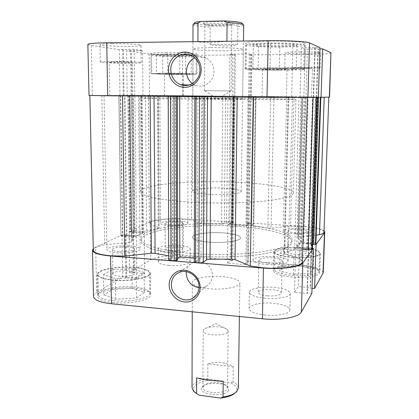 <?xml version="1.0" encoding="UTF-8"?>
<svg xmlns="http://www.w3.org/2000/svg" width="419" height="419" viewBox="0 0 419 419"><rect width="100%" height="100%" fill="white"/><g stroke="black" fill="none" stroke-linecap="round" stroke-linejoin="round"><path stroke-width="0.31" stroke-dasharray="2.1 1.57" d="M269.307 43.073C254.925 43.325 247.304 43.948 246.44 44.943C246.094 46.184 264.07 47.211 280.924 47.007C295.311 46.797 303.152 46.174 304.44 45.132C305.132 43.943 286.931 42.827 269.307 43.073M280.379 70.052C263.614 70.083 245.733 69.486 246.073 68.863C246.922 68.36 254.49 68.077 268.783 68.009C286.297 67.962 304.404 68.606 303.733 69.203C302.466 69.727 294.683 70.01 280.379 70.052M166.118 54.077C156.821 54.182 151.95 54.496 151.505 55.02C151.149 55.821 167.658 56.617 181.249 56.497C190.614 56.413 195.61 56.099 196.233 55.554C196.862 54.789 180.233 53.946 166.118 54.077M181.249 74.441C167.72 74.441 151.285 73.969 151.636 73.561L166.191 73.147C180.238 73.136 196.794 73.639 196.171 74.027L181.249 74.441M116.042 61.86C123.359 61.813 132.703 62.206 132.378 62.536L125.464 62.881C118.299 62.923 108.987 62.541 109.228 62.201L116.042 61.86M116.576 95.742L132.771 95.831L116.576 95.742M300.753 67.548L312.459 67.962L304.021 68.287L292.394 67.878L300.753 67.548M299.91 96.92L311.547 96.988L299.91 96.92M299.889 51.872C310.432 51.767 321.033 52.317 320.676 52.92C319.859 53.47 314.858 53.794 305.666 53.899C295.395 53.988 284.883 53.464 285.124 52.852C285.763 52.317 290.686 51.987 299.889 51.872M299.454 67.255C309.955 67.223 320.525 67.606 320.174 67.988C319.367 68.334 314.386 68.522 305.226 68.559C294.997 68.585 284.517 68.218 284.752 67.831C285.386 67.496 290.288 67.302 299.454 67.255M111.983 43.639C125.051 43.44 141.638 44.472 141.014 45.383C140.569 45.954 136.468 46.3 128.706 46.409C116.11 46.582 99.617 45.608 99.973 44.655C100.293 44.1 104.294 43.765 111.983 43.639M112.282 61.452C125.291 61.368 141.811 62.07 141.182 62.646C140.742 63.007 136.652 63.211 128.916 63.253C116.372 63.327 99.947 62.661 100.314 62.054C100.633 61.708 104.624 61.504 112.282 61.452M269.15 41.072C287.35 40.805 306.132 41.994 305.409 43.262C304.068 44.383 295.982 45.058 281.133 45.283C263.755 45.503 245.215 44.414 245.571 43.084C246.451 42.015 254.312 41.345 269.15 41.072M268.584 67.978C286.664 67.925 305.336 68.59 304.639 69.203C303.33 69.743 295.295 70.036 280.547 70.083C263.273 70.114 244.832 69.496 245.173 68.852C246.047 68.339 253.851 68.046 268.584 67.978M165.861 52.564C180.427 52.412 197.585 53.313 196.935 54.135C196.291 54.716 191.132 55.051 181.469 55.151C167.459 55.277 150.431 54.433 150.788 53.574C151.249 53.014 156.271 52.679 165.861 52.564M165.94 73.126C180.437 73.115 197.511 73.634 196.862 74.032C196.223 74.31 191.09 74.456 181.469 74.456C167.527 74.462 150.578 73.974 150.94 73.555L165.94 73.126M192.415 83.591L195.615 85.319C204.037 88.823 214.209 81.265 214.004 71.445C213.81 65.422 211.249 60.985 206.305 58.126C202.539 56.272 198.732 56.172 194.882 57.827M237.343 98.386C192.661 97.899 139.417 97.7 139.464 98.104C138.862 98.334 160.288 98.769 193.431 99.135L265.237 99.67L295.945 99.471C296.003 99.188 269.139 98.722 237.343 98.386M237.369 96.244L139.438 95.71L265.29 97.067L296.013 97.077L237.369 96.244L139.438 95.71L265.29 97.067L296.013 97.077L237.369 96.244M210.872 47.635C226.569 47.441 243.999 48.442 243.339 49.426C242.47 50.191 236.332 50.641 224.919 50.783C209.851 50.945 192.588 50.013 192.939 48.986C193.541 48.253 199.517 47.803 210.872 47.635M210.516 98.847L242.606 98.947L224.427 98.606L192.803 98.512L210.516 98.847M177.101 74.084L183.396 73.906L164.478 73.713L177.101 74.084M170.769 95.647L183.391 95.721L170.769 95.647M277.226 69.496L287.067 69.135C285.947 68.831 281.023 68.664 272.303 68.632L262.582 68.994C263.761 69.297 268.647 69.465 277.226 69.496M271.68 97.313L286.35 97.386L271.68 97.313M182.564 95.626L182.574 55.334C169.8 55.434 154.208 54.868 149.174 54.088L149.499 95.401L329.554 97.156M250.625 96.291L251.316 54.847L307.247 54.454L305.97 96.836M149.174 54.088L126.617 50.699L127.203 95.417L149.499 95.401M317.398 97.418L300.077 97.224L318.34 97.397M89.006 95.48L92.369 95.443L91.284 45.399C89.043 45.063 87.901 44.723 87.859 44.383M127.203 95.417L92.369 95.443M319.943 48.929L305.262 49.18L301.497 47.714L319.985 47.661M331.141 52.899C329.763 53.779 321.802 54.297 307.247 54.454M182.574 55.334L235.399 54.962L229.884 54.13L249.279 53.983L251.945 54.617L250.373 54.627L251.316 54.847M119.97 95.422L119.284 49.599L134.206 49.337L142.57 50.668L126.617 50.699M119.284 49.599L91.284 45.399M235.399 54.962L234.87 96.14M131.854 95.459L131.315 50.767M131.173 95.459L130.628 50.662M142.994 95.569L142.57 50.668M134.735 95.579L134.206 49.337M123.312 95.464L122.657 49.452M124.024 95.464L123.385 49.562M251.243 96.312L251.945 54.617M249.687 96.297L250.373 54.627M248.593 96.333L249.279 53.983M229.397 96.145L229.884 54.13M232.315 96.129L232.823 54.753M233.849 96.145L234.373 54.742M313.297 97.355L314.889 47.583M313.585 97.349L315.172 47.708M300.077 97.224L301.497 47.714M303.843 97.161L305.262 49.18M316.68 97.292L318.257 49.065M316.408 97.297L317.99 48.944M185.57 73.561L191.232 74.079L179.777 74.315L162.734 74.053L156.455 73.545L167.83 73.288L185.57 73.561L185.591 54.732L167.768 54.344L156.345 54.947L162.651 55.895L179.772 56.261L191.274 55.701L185.591 54.732M292.315 68.632L296.338 69.449L279.264 69.858L258.094 69.491L252.94 68.69L270.066 68.234L292.315 68.632L292.97 44.1L270.59 43.508L253.354 44.545L258.523 46.085L279.808 46.629L296.992 45.681L292.97 44.1M191.274 55.701L191.232 74.079M179.772 56.261L179.777 74.315M162.651 55.895L162.734 74.053M156.345 54.947L156.455 73.545M167.768 54.344L167.83 73.288M296.992 45.681L296.338 69.449M279.808 46.629L279.264 69.858M258.523 46.085L258.094 69.491M253.354 44.545L252.94 68.69M270.59 43.508L270.066 68.234M113.491 300.763C129.958 302.57 150.683 298.019 149.813 293.164C149.201 290.084 144 288.031 134.216 287.01C118.446 285.37 97.826 289.56 98.371 294.677C98.821 297.621 103.865 299.648 113.491 300.763M133.98 267.552C143.811 268.485 149.038 270.344 149.651 273.136C150.521 277.525 129.686 281.631 113.13 279.976C103.451 278.96 98.392 277.121 97.941 274.461C97.407 269.826 118.137 266.06 133.98 267.552M292.582 275.503C305.901 276.676 319.398 274.33 319.069 271.077C318.131 268.05 311.862 265.992 300.266 264.902C287.35 263.829 273.979 266.023 274.167 269.375C274.864 272.271 281.002 274.314 292.582 275.503M300.779 247.718C312.433 248.713 318.733 250.578 319.681 253.312C320.027 256.25 306.478 258.361 293.096 257.292C281.458 256.208 275.288 254.359 274.581 251.735C274.382 248.708 287.811 246.739 300.779 247.718M267.348 295.84C261.624 295.201 258.581 294.049 258.23 292.389C259.403 290.152 264.043 289.236 272.167 289.644C277.907 290.262 280.981 291.415 281.39 293.111C280.259 295.348 275.582 296.254 267.348 295.84M268.066 263.106C262.289 262.551 259.22 261.576 258.858 260.178C260.031 258.282 264.708 257.517 272.895 257.879C278.682 258.403 281.788 259.382 282.207 260.817C281.081 262.703 276.367 263.467 268.066 263.106M171.177 250.662C167.401 250.326 165.411 249.714 165.206 248.823C166.359 247.283 170.386 246.639 177.295 246.891C181.087 247.215 183.098 247.828 183.328 248.734C182.213 250.269 178.164 250.908 171.177 250.662M171.109 224.862C167.312 224.574 165.306 224.055 165.102 223.306C166.259 222.012 170.318 221.478 177.268 221.698C181.081 221.976 183.108 222.494 183.339 223.259C182.218 224.547 178.143 225.082 171.109 224.862M168.799 265.374C162.169 264.735 158.681 263.572 158.335 261.885C158.036 259.324 169.815 257.334 179.562 258.177C186.24 258.785 189.791 259.958 190.216 261.692C190.629 264.18 178.798 266.274 168.799 265.374M168.757 252.154C162.106 251.557 158.607 250.473 158.262 248.912C157.963 246.54 169.779 244.706 179.557 245.492C186.256 246.063 189.817 247.147 190.242 248.755C190.655 251.06 178.793 252.992 168.757 252.154M265.07 315.088C255.014 313.857 249.698 311.673 249.122 308.546C248.917 304.718 261.65 302.083 273.555 303.293C283.647 304.435 289.073 306.635 289.822 309.887C290.147 313.606 277.32 316.403 265.07 315.088M265.426 298.318C255.328 297.165 249.986 295.138 249.399 292.232C249.195 288.681 261.975 286.245 273.926 287.376C284.066 288.445 289.513 290.487 290.278 293.504C290.613 296.956 277.734 299.543 265.426 298.318M113.172 302.586C103.252 301.429 98.056 299.323 97.59 296.264C97.035 290.943 118.289 286.596 134.536 288.293C144.623 289.356 149.986 291.488 150.62 294.688C151.526 299.726 130.157 304.466 113.172 302.586M112.779 280.185C102.802 279.138 97.585 277.242 97.124 274.497C96.58 269.716 117.959 265.835 134.284 267.369C144.429 268.333 149.813 270.25 150.452 273.13C151.359 277.656 129.864 281.893 112.779 280.185M292.415 277.074C280.479 275.843 274.152 273.717 273.439 270.711C273.251 267.228 287.036 264.944 300.339 266.06C312.296 267.186 318.759 269.328 319.728 272.476C320.069 275.849 306.153 278.295 292.415 277.074M292.965 257.449C280.966 256.334 274.607 254.422 273.879 251.719C273.68 248.598 287.523 246.566 300.894 247.577C312.909 248.603 319.409 250.525 320.394 253.348C320.755 256.376 306.776 258.554 292.965 257.449M199.02 287.712L202.754 287.544L206.211 286.287C210.155 283.935 212.224 280.353 212.412 275.534C212.836 266.049 201.822 258.125 193.615 261.922C189.467 263.802 187.036 267.06 186.319 271.69M235.646 224.202C266.468 226.024 292.331 232.356 292.059 239.736C291.614 244.581 281.641 248.577 262.158 251.73C242.989 254.553 216.251 255.286 192.991 253.532C161.111 251.201 140.391 244.539 140.899 238.416C140.7 227.805 192.321 221.232 235.646 224.202C192.321 221.232 140.7 227.805 140.899 238.416C140.391 244.539 161.111 251.201 192.991 253.532C216.251 255.286 242.989 254.553 262.158 251.73C281.641 248.577 291.614 244.581 292.059 239.736C292.331 232.356 266.468 226.024 235.646 224.202M235.619 226.213C266.426 228.056 292.273 234.478 292.001 241.967C291.545 246.88 281.584 250.939 262.105 254.144C242.952 257.009 216.23 257.753 192.986 255.983C161.121 253.615 140.417 246.859 140.925 240.647C140.721 229.884 192.311 223.207 235.619 226.213C192.311 223.207 140.721 229.884 140.925 240.647C140.417 246.859 161.121 253.615 192.986 255.983C216.23 257.753 242.952 257.009 262.105 254.144C281.584 250.939 291.545 246.88 292.001 241.967C292.273 234.478 266.426 228.056 235.619 226.213M209.191 288.749C198.496 287.581 192.871 285.501 192.311 282.516C191.981 278.342 208.337 275.314 222.583 276.64C233.362 277.708 239.129 279.808 239.888 282.93C240.433 286.936 223.961 290.205 209.191 288.749M209.516 242.172C198.695 241.25 193.002 239.637 192.431 237.332C192.101 234.121 208.631 231.827 223.034 232.875C233.938 233.718 239.778 235.347 240.558 237.751C241.119 240.841 224.464 243.324 209.516 242.172C198.695 241.25 193.002 239.637 192.431 237.332C192.101 234.121 208.631 231.827 223.034 232.875C233.938 233.718 239.778 235.347 240.558 237.751C241.119 240.841 224.464 243.324 209.516 242.172M298.663 250.353C292.106 250.07 288.382 250.635 287.486 252.055C287.816 253.181 290.451 253.966 295.4 254.417C302.031 254.705 305.781 254.139 306.645 252.725C306.273 251.578 303.613 250.787 298.663 250.353M296.018 232.859C291.043 232.461 288.387 231.77 288.052 230.79C288.948 229.56 292.687 229.067 299.281 229.324C304.262 229.706 306.938 230.398 307.321 231.398C306.451 232.629 302.686 233.116 296.018 232.859M128.277 270.952C121.463 270.297 112.643 271.936 112.915 273.874C113.125 275.021 115.293 275.802 119.425 276.226C126.37 276.907 135.206 275.204 134.876 273.314C134.64 272.146 132.441 271.355 128.277 270.952M119.038 251.641C114.879 251.269 112.701 250.583 112.491 249.588C112.224 247.896 121.096 246.477 127.957 247.058C132.142 247.414 134.352 248.106 134.588 249.122C134.918 250.772 126.025 252.243 119.038 251.641M324.044 230.916C320.755 228.627 313.433 227.093 302.073 226.307L248.509 223.023L247.587 223.699L249.096 223.793L246.492 225.71L227.915 224.553L230.764 222.662L232.252 222.756L233.247 222.091L182.543 218.985C170.261 218.189 155.287 219.436 150.484 221.761L129.005 231.723L144.277 232.409L136.332 236.316L125.291 235.546L125.978 235.221L122.06 234.949L95.652 247.2L93.275 248.708M122.06 234.949L122.683 276.812L96.632 292.551L95.652 247.2M233.247 222.091L232.755 260.047L182.532 256.192L182.543 218.985M312.454 248.21L308.772 247.954L308.484 248.336L295.767 247.451L299.527 242.957L311.888 243.795L311.616 244.157L315.093 244.392M150.484 221.761L150.782 259.832L129.544 272.664L133.347 272.989L133.996 272.596L144.66 273.502L136.814 278.525L125.883 277.567L126.564 277.153L122.683 276.812M150.782 259.832C155.533 256.842 170.371 255.197 182.532 256.192M302.073 226.307L300.9 265.279L247.87 261.21L246.953 262.074L248.446 262.189L245.864 264.656L227.465 263.216L230.298 260.791L231.77 260.901L232.755 260.047M300.9 265.279C314.674 266.568 322.127 269.035 323.264 272.675M311.851 293.373L307.331 292.981L307.043 293.468L294.478 292.362L298.239 286.612L310.453 287.654L310.18 288.115L312.019 288.272M93.521 296.484C93.521 295.123 94.558 293.813 96.632 292.551M129.544 272.664L129.005 231.723M247.87 261.21L248.509 223.023M311.888 243.795L310.453 287.654M311.616 244.157L310.18 288.115M299.527 242.957L298.239 286.612M295.767 247.451L294.478 292.362M308.484 248.336L307.043 293.468M308.772 247.954L307.331 292.981M230.764 222.662L230.298 260.791M232.252 222.756L231.77 260.901M227.915 224.553L227.465 263.216M246.492 225.71L245.864 264.656M249.096 223.793L248.446 262.189M247.587 223.699L246.953 262.074M125.291 235.546L125.883 277.567M125.978 235.221L126.564 277.153M136.332 236.316L136.814 278.525M144.277 232.409L144.66 273.502M133.499 231.681L133.996 272.596M132.849 231.985L133.347 272.989M280.159 253.165L283.553 249.42L300.03 248.65L313.747 251.562L311.055 255.407L293.929 256.25L280.159 253.165L279.719 270.952L293.415 274.351L310.469 273.403L313.161 269.139L299.517 265.934L283.108 266.798L279.719 270.952M103.388 274.618L112.041 269.763L131.964 268.757L144.167 272.491L136.295 277.493L115.414 278.614L103.388 274.618L103.786 294.85L115.764 299.255L136.531 297.993L144.356 292.462L132.21 288.34L112.386 289.477L103.786 294.85M283.108 266.798L283.553 249.42M299.517 265.934L300.03 248.65M313.161 269.139L313.747 251.562M310.469 273.403L311.055 255.407M293.415 274.351L293.929 256.25M112.386 289.477L112.041 269.763M132.21 288.34L131.964 268.757M144.356 292.462L144.167 272.491M136.531 297.993L136.295 277.493M115.764 299.255L115.414 278.614M228.423 390.655C224.291 397.982 195.909 394.169 202.068 387.219L202.33 386.905C206.195 382.081 224.27 382.238 228.051 387.13C229.052 388.287 229.172 389.461 228.423 390.655M203.451 386.04L202.885 387.549C202.115 393.258 224.029 394.698 227.035 389.099L227.48 387.764L226.721 385.962C223.358 381.594 207.117 381.452 203.681 385.763L203.451 386.04M203.77 329.564L203.199 330.801C202.419 335.478 224.668 336.693 227.711 332.11L228.156 331.02L226.941 329.187C222.955 326.045 208.489 325.919 204.451 328.994L203.77 329.564M233.278 366.84L207.887 363.781C212.459 362.529 217.058 362.163 221.693 362.686C226.307 363.257 230.167 364.645 233.278 366.84L233.079 381.892C236.536 383.699 238.285 385.768 238.338 388.104M203.995 23.553C207.876 25.04 230.969 25.109 233.153 23.637L232.901 22.972C228.868 21.128 199.245 21.563 203.571 23.38L203.995 23.553M231.346 24.648L231.812 24.993L231.581 25.229C229.664 26.517 208.934 26.449 205.493 25.15L204.891 24.758C204.074 23.291 228.14 23.181 231.346 24.648M230.56 90.923L204.524 90.708L230.56 90.923M236.211 182.213C192.431 180.055 140.276 184.412 140.423 191.703C139.883 195.909 160.838 200.554 193.138 202.251C216.702 203.524 243.785 203.095 263.179 201.204C282.888 199.088 292.949 196.364 293.352 193.039C293.557 187.963 267.359 183.548 236.211 182.213M223.5 188.126C208.929 187.366 192.221 188.896 192.557 191.106C193.133 192.688 198.894 193.814 209.846 194.479C224.977 195.312 241.826 193.651 241.239 191.53C240.438 189.875 234.525 188.739 223.5 188.126M226.899 41.245L210.909 42.612C205.572 42.665 201.24 42.398 197.915 41.806L197.915 41.612M193.002 24.595C193.74 25.742 199.46 26.57 210.17 27.067L210.05 44.681L224.972 46.095C229.968 46.027 234.174 45.451 237.594 44.372L237.83 26.554C241.637 26.135 243.596 25.627 243.696 25.035M242.135 23.38C242.025 24.045 239.673 24.585 235.09 25.009L212.889 25.439C201.529 24.999 195.432 24.176 194.594 22.966M237.83 26.554L235.09 25.009M212.889 25.439L210.17 27.067M226.899 41.444L197.915 41.806M237.594 44.372L210.05 44.681M207.887 363.781L207.787 378.687C197.962 380.216 192.709 383.217 192.028 387.701M235.096 392.943L235.368 392.666C238.306 388.994 236.698 385.737 230.539 382.908L210.254 380.332C198.082 381.274 189.996 387.214 194.914 392.315L195.181 392.593M233.079 381.892L230.539 382.908M210.254 380.332L207.787 378.687M223.227 381.217L196.616 377.844M202.534 95.899L201.89 223.83L204.645 224.107L205.378 95.93L141.968 95.537L143.277 231.314L146.708 231.079L145.519 95.563M270.664 96.569L267.83 228.072L268.93 228.193L271.014 228.166L273.953 96.6L253.846 96.375L251.589 225.59L253.123 226.077L255.438 96.396M116.723 252.835C127.256 253.746 140.606 251.515 140.087 249.054C139.721 247.519 136.39 246.487 130.105 245.953C119.865 245.094 106.562 247.205 106.934 249.75C107.238 251.243 110.501 252.269 116.723 252.835M114.151 95.747L138.485 95.878L114.151 95.747M266.809 264.462C277.336 265.353 288.356 263.52 288.062 261.037C287.413 258.874 282.741 257.402 274.057 256.622C263.787 255.789 252.84 257.528 253.034 260.073C253.553 262.163 258.146 263.63 266.809 264.462M270.402 97.328L292.457 97.444L270.402 97.328M295.175 233.771C305.21 234.158 310.867 233.425 312.155 231.581C311.568 230.073 307.541 229.036 300.072 228.47C290.21 228.088 284.606 228.821 283.254 230.67C283.736 232.136 287.712 233.168 295.175 233.771M299.066 96.93L316.549 97.035L299.066 96.93M169.522 225.679C178.091 226.291 188.236 224.924 187.89 223.275C187.529 222.128 184.486 221.342 178.761 220.928C170.381 220.352 160.273 221.656 160.529 223.348C160.833 224.469 163.829 225.244 169.522 225.679M169.124 95.652L188.089 95.762L169.124 95.652M168.731 259.817L168.417 96.354L307.41 97.585L305.954 97.527L301.078 259.445L284.642 253.542L288.696 97.255L288.094 97.239L302.638 97.276L298.197 248.802L294.688 249.106L299.004 97.25M302.413 261.671L301.078 259.445M128.968 95.438L130.712 231.99L129.838 231.749L128.067 95.427L141.564 95.558L89.865 95.485L172.492 96.333L172.649 257.14L172.853 256.873L171.287 256.229L170.863 96.302M168.721 255.857L171.287 256.229M320.022 97.334L305.393 97.145L301.067 241.464L298.014 237.573L301.994 97.03L328.81 97.15L273.953 96.6M305.393 97.145L302.115 97.035M288.738 97.239L284.705 252.704L294.688 249.106M249.483 96.291L247.399 223.332L249.006 223.18L251.143 96.302L205.378 95.93M222.819 96.077L221.546 224.107L204.645 224.107M267.83 228.072L253.123 226.077M131.461 95.579L133.195 237.72L131.734 241.014L131.796 241.658L129.963 95.647L131.796 241.658M157.45 95.605L158.23 228.371L146.708 231.079M305.954 97.527L288.696 97.255M313.113 97.507L302.638 97.276M313.119 97.381L316.911 97.428M317.398 97.391L316.911 97.402M249.006 223.18L253.72 223.861L255.941 96.36L253.919 96.37M255.941 96.36L253.888 96.328L251.667 223.343M251.143 96.302L253.888 96.328M129.958 231.634L131.121 231.094L134.871 230.749L133.284 95.448L141.968 95.537M133.284 95.448L129.398 95.422L131.121 231.094M128.193 95.427L129.398 95.422M168.417 96.354L172.282 96.333M168.946 259.534L172.649 257.14M127.942 95.647L129.853 242.313L104.724 244.827C97.365 246.293 93.563 248.095 93.306 250.237M129.853 242.313L131.796 241.679M133.195 237.72L131.425 237.075L129.639 95.553M120.625 95.459L122.709 236.468L131.425 237.075M122.709 236.468L120.939 235.955L119.069 95.432M120.353 95.432L122.427 235.138L121.196 235.708M122.427 235.138L124.375 234.954L122.369 95.443M132.912 95.558L134.572 236.033L126.266 235.452L126.947 235.132L124.375 234.954M134.572 236.033L136.51 235.845L134.923 95.569M141.449 95.563L142.79 232.765L136.51 235.845M142.79 232.765L141.999 232.409L140.637 95.548M130.712 231.99L141.999 232.409M134.871 230.749L143.277 231.314M158.23 228.371L159.094 227.983L158.094 95.6M201.89 223.83L191.562 220.122C177.337 217.356 148.666 219.514 149.353 223.489L149.426 223.83L158.853 227.768M221.546 224.107L224.28 223.772L225.642 96.092M227.973 96.082L226.559 222.306L224.28 223.772M226.559 222.306L229.811 222.002L231.325 96.108M234.022 96.134L232.425 222.164L229.811 222.002M232.425 222.164L233.404 222.41L234.991 96.15M247.399 223.332L246.791 223.777L248.284 223.866L246 225.548L228.743 224.474L231.23 222.819L232.707 222.908L233.362 222.473M253.647 223.971L251.662 225.474M324.002 232.084C324.479 228.774 306.258 225.721 290.566 226.208L271.014 228.166M303.272 97.035L299.15 236.971L316.204 235.096M299.15 236.971L298.014 237.573M301.067 241.464L303.623 242.14L308.065 97.182M318.089 97.281L313.281 242.79L303.623 242.14M313.281 242.79C314.915 242.926 315.795 243.172 315.916 243.523M315.994 97.37L311.092 247.948L308.106 247.739L307.818 248.116L296.683 247.341L300.161 243.161L311.003 243.9L310.73 244.256L312.579 244.382M311.092 247.948L312.433 248.289M302.796 249.122L298.197 248.802M284.705 252.704L284.077 253.113L284.642 253.542M194.29 262.1L194.903 96.632M194.301 258.135L200.989 258.649L197.286 261.372L195.395 261.226L194.374 261.969M177.619 259.832L175.76 259.686L177.619 258.45M148.389 95.438L149.426 223.83M191.871 95.731L191.562 220.122M101.833 95.474L104.724 244.827M294.091 96.731L290.566 226.208M133.881 231.854L132.247 95.464M133.232 232.163L131.571 95.464M126.266 235.452L124.323 95.469M126.947 235.132L125.03 95.469M248.284 223.866L250.41 96.307M248.074 96.323L246 225.548M246.791 223.777L248.865 96.291M230.251 96.15L228.743 224.474M231.23 222.819L232.802 96.134M232.707 222.908L234.326 96.15M307.818 248.116L312.6 97.344M301.025 97.229L296.683 247.341M308.106 247.739L312.883 97.339M304.503 97.171L300.161 243.161M311.003 243.9L315.764 97.287M310.73 244.256L315.497 97.292M175.76 259.686L175.514 96.417M201.775 96.621L200.989 258.649M197.286 261.372L197.93 96.642M195.395 261.226L195.961 96.627M246.44 44.943L246.073 68.863M151.505 55.02L151.636 73.561M132.771 95.831L132.378 62.536M311.547 96.988L312.459 67.962M320.174 67.988L320.676 52.92M141.182 62.646L141.014 45.383M304.639 69.203L305.409 43.262M196.862 74.032L196.935 54.135M206.305 58.126L191.787 55.648M139.464 98.104L140.423 191.703M242.606 98.947L243.339 49.426M183.391 95.721L183.396 85.397M183.396 84.79L183.396 73.906M286.35 97.386L287.067 69.135M262.032 97.166L262.582 68.994M164.573 95.563L164.478 73.713M192.803 98.512L192.939 48.986M295.945 99.471L293.352 193.039M195.615 85.319L189.053 85.036M150.94 73.555L150.788 53.574M245.173 68.852L245.571 43.084M100.314 62.054L99.973 44.655M284.752 67.831L285.124 52.852M291.624 96.805L292.394 67.878M109.809 95.642L109.228 62.201M196.233 55.554L196.171 74.027M304.44 45.132L303.733 69.203M149.813 293.164L149.651 273.136M319.069 271.077L319.681 253.312M258.858 260.178L258.23 292.389M165.102 223.306L165.206 248.823M158.262 248.912L158.335 261.885M249.399 292.232L249.122 308.546M97.124 274.497L97.59 296.264M273.879 251.719L273.439 270.711M206.211 286.287L196.537 294.803M192.232 311.799L192.311 282.516M288.052 230.79L287.486 252.055M112.491 249.588L112.915 273.874M134.588 249.122L134.876 273.314M307.321 231.398L306.645 252.725M239.396 316.497L239.888 282.93M193.615 261.922L179.128 272.444M320.394 253.348L319.728 272.476M150.452 273.13L150.62 294.688M290.278 293.504L289.822 309.887M190.242 248.755L190.216 261.692M183.339 223.259L183.328 248.734M282.207 260.817L281.39 293.111M274.167 269.375L274.581 251.735M98.371 294.677L97.941 274.461M203.199 330.801L202.885 387.549M231.581 25.229L233.153 23.637M204.682 90.719L217.702 98.889L230.869 90.944M231.021 90.939L231.812 24.993M192.557 191.106L192.96 41.675M241.239 191.53L243.46 41.036M204.524 90.708L204.891 24.758M205.111 24.999L203.571 23.38M235.368 392.666L236.751 391.54M194.914 392.315L193.552 391.163M228.156 331.02L227.48 387.764M226.941 329.187L215.743 323.646L204.451 328.994M203.681 385.763L202.33 386.905M226.721 385.962L228.051 387.13M138.485 95.878L140.087 249.054M292.457 97.444L288.062 261.037M316.549 97.035L312.155 231.581M188.089 95.762L187.89 223.275M129.906 95.637L131.734 241.014M148.316 95.427L149.353 223.489M159.854 95.522L160.529 223.348M286.659 96.758L283.254 230.67M255.967 97.114L253.034 260.073M104.032 95.595L106.934 249.75M120.939 235.955L118.797 95.432M141.564 95.558L142.895 232.66M128.067 95.427L129.838 231.749M253.72 223.861L256.014 96.354M233.404 222.41L235.038 96.145M172.492 96.333L172.853 256.873M288.094 97.239L284.077 253.113M253.846 96.375L251.589 225.59M158.345 95.605L159.094 227.983M301.994 97.03L297.904 237.411M131.519 95.579L133.242 237.604"/><path stroke-width="0.63" d="M168.469 69.821C168.37 60.462 175.933 52.113 184.732 52.097C193.526 51.946 201.309 60.278 201.188 69.79C201.204 79.301 193.416 87.498 184.706 87.362C175.996 87.362 168.443 79.181 168.469 69.821M199.999 69.853C199.779 63.426 197.04 58.691 191.787 55.648C182.532 50.38 170.36 58.786 170.79 69.884C171.162 77.023 174.419 81.951 180.558 84.664C189.493 88.404 200.256 80.333 199.999 69.853M194.882 57.827C189.529 60.598 186.717 65.139 186.445 71.45C186.575 76.557 188.566 80.605 192.415 83.591M309.573 42.864L319.985 47.661L318.34 97.397L266.987 97.376L268.16 40.722C287.094 40.449 307.279 41.539 309.573 42.864L307.897 97.617M107.693 95.757L89.006 95.48L87.859 44.383C88.309 43.513 94.605 42.974 106.74 42.769L107.693 95.757L266.987 97.376M329.329 97.166L330.921 52.694L329.554 97.156L320.022 97.334M330.921 52.694L322.682 48.903L319.943 48.929M106.74 42.769L268.16 40.722M322.682 48.903L321.048 97.339M200.167 287.57C200.182 296.113 192.808 302.822 184.549 301.958C176.294 301.219 169.124 293.216 169.156 284.805C169.061 276.383 176.237 269.532 184.575 270.271C192.908 270.889 200.277 279.038 200.167 287.57M171.355 284.506C170.968 295.091 183.852 303.571 192.525 298.333C196.684 295.866 198.857 292.08 199.046 286.973C199.454 276.917 187.78 268.453 179.128 272.444C174.152 274.759 171.565 278.782 171.355 284.506M186.319 271.69L186.214 273.34C186.953 281.353 191.221 286.146 199.02 287.712M324.72 232.121L323.264 272.675L314.59 288.492L316.078 244.46L324.479 232.765L324.72 232.121L324.044 230.916M93.275 248.708L92.484 250.269C92.997 253.018 99.025 254.925 110.564 255.999L111.423 303.754C100.015 302.413 94.05 299.988 93.521 296.484L92.484 250.269M263.457 268.087C281.322 269.606 300.496 266.95 302.843 262.896L313.344 248.273L311.851 293.373L301.34 312.071C298.983 317.246 280.033 320.676 262.409 318.786L263.457 268.087L110.564 255.999M313.344 248.273L312.454 248.21M315.093 244.392L316.078 244.46M312.019 288.272L314.59 288.492M262.409 318.786L111.423 303.754M239.396 316.497L238.338 388.104L236.751 391.54C234.142 394.174 229.575 395.992 223.055 397.003L223.227 381.217L208.552 380.127C203.65 379.494 199.669 378.734 196.616 377.844L196.553 393.467L193.552 391.163L192.028 387.701L192.232 311.799M197.915 41.612L197.988 23.171L193.437 24.145L193.002 24.595L192.96 41.675M243.46 41.036L243.696 25.035L243.271 24.58C241.313 23.679 235.923 23.014 227.103 22.579L224.207 20.95L200.842 21.442L197.988 23.171M226.899 41.245L227.103 22.579M194.594 22.966L195.008 22.547C195.862 22.118 197.805 21.751 200.842 21.442M224.207 20.95C233.734 21.322 239.574 21.992 241.726 22.956L242.135 23.38M223.055 397.003L220.394 398.05C227.271 397.301 232.173 395.594 235.096 392.943M220.394 398.05L199.14 395.206L196.553 393.467M195.181 392.593L199.14 395.206M237.212 97.072L235.028 259.602L250.29 265.981L263.656 267.877C282.951 269.537 303.016 266.138 302.413 261.671L307.41 97.622M89.865 95.516L93.306 250.237C93.809 252.914 99.68 254.773 110.92 255.815L124.81 256.114L151.348 253.202L150.149 96.192M122.51 95.909L124.81 256.114M211.202 96.81L210.039 259.22L231.461 259.167L233.493 97.035M154.035 96.229L155.088 253.327L168.721 255.857M176.315 96.454L176.53 260.566L177.619 259.832L177.452 96.47M176.53 260.566L170.994 260.56L168.731 259.817L168.197 96.375M155.088 253.327L151.348 253.202M316.204 235.096L319.456 234.74C322.426 233.975 323.939 233.09 324.002 232.084L328.81 97.177M320.849 97.339L315.884 243.612L320.818 97.339M320.362 97.334L315.423 244.251L315.884 243.612M315.423 244.251L313.658 244.455L318.534 97.318M312.579 244.382L313.658 244.455M312.433 248.289L311.94 249.064C311.458 249.457 310.233 249.604 308.274 249.509L302.796 249.122M235.028 259.602L231.461 259.167M210.039 259.22L206.504 259.764L207.525 96.773M204.153 96.737L203.252 262.231L206.504 259.764M203.252 262.231C202.424 262.697 200.968 262.87 198.889 262.76L199.606 96.695M196.066 96.658L195.49 262.493L198.889 262.76M195.49 262.493L194.29 262.1L194.814 96.642M177.619 258.45L179.782 257.015L194.301 258.135M253.212 97.234L250.29 265.981M324.201 97.276L319.456 234.74M179.704 96.49L179.782 257.015M323.023 273.497L324.479 232.765M302.843 262.896L301.34 312.071M308.274 249.509L313.113 97.507M312.433 248.388L317.398 97.418M316.911 97.428L311.94 249.064M174.325 260.822L174.016 96.433M170.549 96.396L170.994 260.56M183.396 85.397L183.396 84.79M189.053 85.036L180.558 84.664M196.537 294.803L192.525 298.333M241.726 22.956L243.271 24.58M195.008 22.547L193.437 24.145M317.413 97.418L312.448 248.336"/></g></svg>
